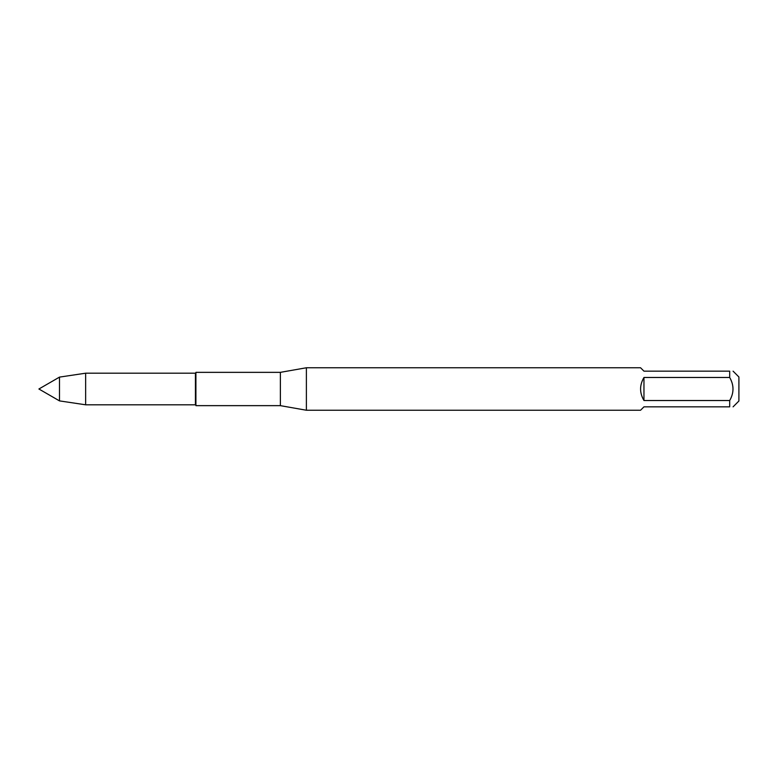 <?xml version="1.0" encoding="UTF-8"?>
<svg xmlns="http://www.w3.org/2000/svg" width="778" height="778" viewBox="0 0 778 778"><rect width="100%" height="100%" fill="white"/><g stroke="black" fill="none" stroke-linecap="round" stroke-linejoin="round"><path stroke-width="1.17" d="M729.686 400.514L729.686 406.836C734.092 406.836 734.092 406.836 729.686 406.836L643.96 406.836L640.557 410.239L306.386 410.239L306.386 367.761L640.557 367.761L643.96 371.164L729.686 371.164C734.092 371.164 734.092 371.164 729.686 371.164L729.686 377.476L643.96 377.476L643.96 400.524L729.686 400.524C734.092 392.861 734.092 385.178 729.686 377.476L729.686 377.486M643.96 377.476C639.467 385.159 639.467 392.841 643.96 400.524M738.905 401.01L738.905 376.99L738.905 401.01L733.08 406.845M195.91 405.649L195.91 372.351L195.91 405.649L280.372 405.649L306.386 410.239M280.372 405.649L280.372 372.351L306.386 367.761M85.648 404.803L195.424 404.803L195.424 373.197L85.648 373.197L85.648 404.803L59.498 400.894L59.498 377.106L85.648 373.197M59.498 400.894L38.9 389L59.498 377.106M280.372 372.351L195.91 372.351M738.905 376.99L733.08 371.155"/></g></svg>
